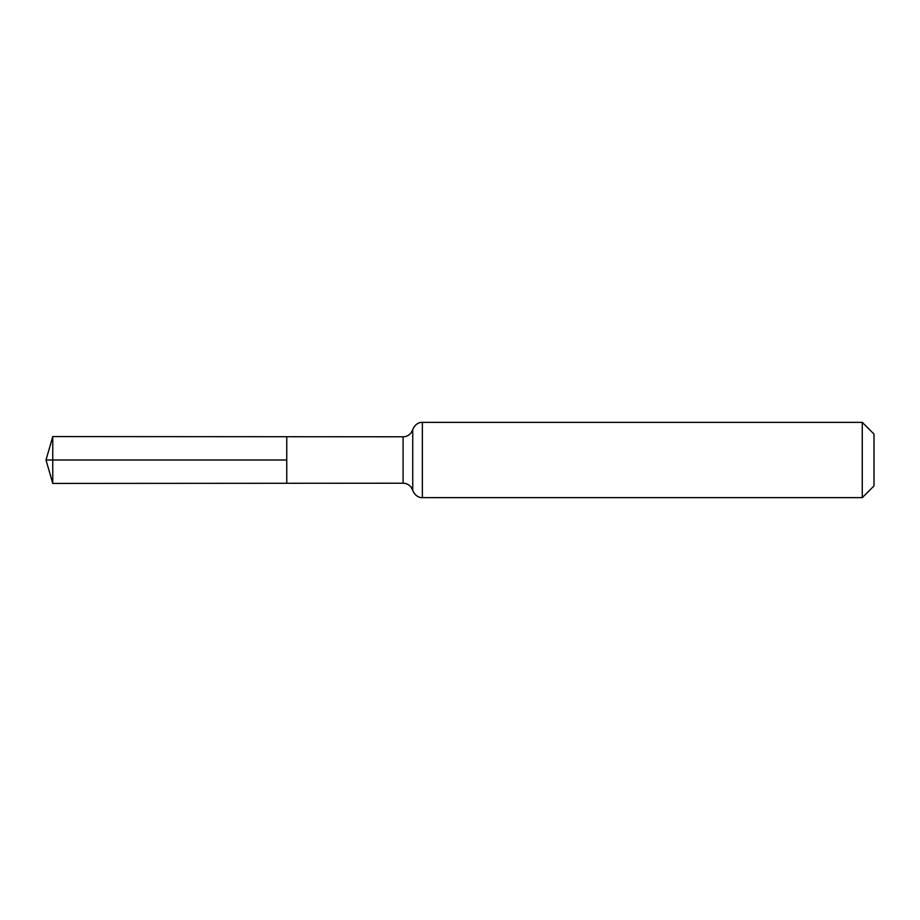 <?xml version="1.0" encoding="UTF-8"?>
<svg xmlns="http://www.w3.org/2000/svg" width="920" height="920" viewBox="0 0 920 920"><rect width="100%" height="100%" fill="white"/><g stroke="black" fill="none" stroke-linecap="round" stroke-linejoin="round"><path stroke-width="1.38" d="M286.752 460L286.752 436.724L52.762 436.574L52.762 483.425L286.752 483.276L286.752 436.724L403.098 436.793L403.098 483.207L286.752 483.276L286.752 460M862.27 422.36L862.27 497.639L874 485.909L874 434.091L862.27 422.36L422.36 422.36C421.337 422.13 415.506 422.602 412.735 429.582L411.228 432.641C409.181 435.332 406.467 436.712 403.098 436.793M52.762 483.425L46 460L286.752 460L52.762 460M862.27 497.639L422.36 497.639L422.36 422.36M422.36 497.639C421.337 497.869 415.506 497.398 412.735 490.417L412.735 429.582M412.735 490.417L411.228 487.358C409.181 484.667 406.467 483.287 403.098 483.207M46 460L52.762 436.574"/></g></svg>
